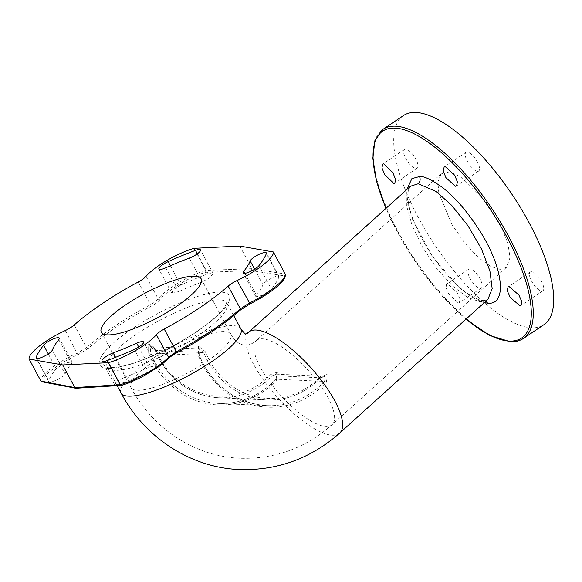 <?xml version="1.0" encoding="UTF-8"?>
<svg xmlns="http://www.w3.org/2000/svg" width="582" height="582" viewBox="0 0 582 582"><rect width="100%" height="100%" fill="white"/><g stroke="black" fill="none" stroke-linecap="round" stroke-linejoin="round"><path stroke-width="0.44" stroke-dasharray="2.91 2.18" d="M239.791 246.062L251.926 268.688L251.504 270.608L205.599 272.318C197.865 274.551 189.514 278.283 180.522 283.521C169.617 290.309 162.764 295.692 159.963 299.679C158.173 301.825 155.27 304 151.233 306.205A109.009 26.539 -28.2 0 0 88.071 348.603L77.886 354.773C69.236 358.403 60.463 363.524 51.572 370.145C45.374 375.121 42.442 378.94 42.784 381.61L76.526 388.07L121.827 385.233C129.131 382.985 136.85 379.639 144.998 375.208C155.081 369.73 162.749 364.296 168.016 358.905A1.419 1.171 -137.4 0 0 168.416 358.628M58.76 339.648L71.55 363.495L72.081 361.909L64.908 362.993L56.207 368.668A130.906 31.872 -28.2 0 0 48.692 380.817L48.677 381.53M36.702 358.461L48.692 380.817C46.647 385 64.064 377.696 65.089 373.942A112.508 27.39 -28.2 0 1 71.55 363.495M180.733 285.071L173.851 289.283L171.566 292.761L178.572 291.655A112.508 27.39 -28.2 0 1 202.07 281.986L210.109 277.534L213.121 273.453L208.072 273.831A130.906 31.872 -28.2 0 0 180.733 285.071L170.381 265.77M251.861 268.688L251.504 270.608L284.634 275.941L285.202 274.035L251.926 268.688L205.832 270.397L205.599 272.318M194.01 248.339L205.832 270.397C197.756 272.711 189.041 276.588 179.685 282.03C168.278 289.108 161.105 294.725 158.173 298.886C156.594 300.799 154.012 302.735 150.425 304.699A110.391 26.874 -28.2 0 0 86.463 347.636L77.406 353.107C69.476 356.41 61.03 361.226 52.074 367.54C44.043 373.666 40.325 378.184 40.929 381.101M284.634 275.941C284.838 278.342 282.452 281.746 277.476 286.14C270.79 292.266 257.433 300.399 250.085 303.804L240.06 310.271A109.009 26.539 151.8 0 1 176.899 352.67C172.861 354.867 169.9 356.948 168.016 358.905M146.875 372.815L153.844 368.762L156.311 365.642L149.479 367.067A112.508 27.39 -28.2 0 1 125.974 376.729L117.826 380.963L114.589 384.637L119.536 384.062A130.906 31.872 -28.2 0 0 146.875 372.815L134.311 349.382M244.767 273.336L256.502 295.22L255.935 296.747L262.853 295.19L271.401 289.225A130.906 31.872 -28.2 0 0 278.916 277.076L278.938 276.377M266.345 253.636L278.916 277.076C280.939 272.849 263.995 281.026 262.955 284.773A112.508 27.39 -28.2 0 1 256.502 295.22M41.817 381.763L42.784 381.61M480.208 301.832L483.642 300.559C487.061 300.043 488.487 299.643 487.92 299.359L480.208 301.832L467.652 297.54L452.41 285.886L436.675 268.367L422.605 247.321L412.158 225.663L406.76 206.363L406.905 192.809L410.528 186.204C408.317 188.655 407.465 192.933 407.989 199.029C408.92 209.505 413.431 222.491 421.514 237.987C429.931 253.592 439.919 267.444 451.487 279.549C459.416 287.704 466.749 293.575 473.464 297.176C477.72 299.381 481.11 300.508 483.642 300.559L485.846 301.236M484.239 302.676L472.635 297.708L459.285 287.683L432.193 256.226L412.42 219.065L407.618 202.441L406.803 189.565M403.501 115.542A125.952 46.153 -123.9 0 0 426.453 231.811A125.952 46.153 -123.9 0 0 531.431 327.782A125.952 46.153 -123.9 0 0 543.908 324.691M500.113 269.371L491.012 266.563L478.586 257.731L464.574 242.847L451.981 224.601L438.799 193.035L437.904 181.744L441.309 173.691L449.639 171.865L461.599 177.314L485.614 201.183L500.738 225.409L507.904 243.451L510.036 257.579L506.529 267.327L500.113 269.371M405.625 149.152A11.32 4.147 -123.9 0 0 404.505 149.429A11.32 4.147 -123.9 0 0 406.563 159.883A11.32 4.147 -123.9 0 0 415.999 168.504A11.32 4.147 -123.9 0 0 417.119 168.227A11.32 4.147 -123.9 0 0 415.061 157.78A11.32 4.147 -123.9 0 0 405.625 149.152M469.834 268.906A11.32 4.147 -123.9 0 0 468.714 269.182A11.32 4.147 -123.9 0 0 470.78 279.636A11.32 4.147 -123.9 0 0 480.215 288.265A11.32 4.147 -123.9 0 0 481.336 287.981A11.32 4.147 -123.9 0 0 479.27 277.534A11.32 4.147 -123.9 0 0 469.834 268.906M531.402 271.729A11.32 4.147 -123.9 0 0 530.282 272.005A11.32 4.147 -123.9 0 0 532.348 282.452A11.32 4.147 -123.9 0 0 541.784 291.08A11.32 4.147 -123.9 0 0 542.904 290.804A11.32 4.147 -123.9 0 0 540.845 280.349A11.32 4.147 -123.9 0 0 531.402 271.729M467.193 151.967A11.32 4.147 -123.9 0 0 466.073 152.251A11.32 4.147 -123.9 0 0 468.139 162.698A11.32 4.147 -123.9 0 0 477.575 171.326A11.32 4.147 -123.9 0 0 478.695 171.05A11.32 4.147 -123.9 0 0 476.629 160.596A11.32 4.147 -123.9 0 0 467.193 151.967M458.318 302.96L459.394 302.713L459.947 298.959L457.03 292.455L447.623 283.82L446.547 284.06L446.008 287.806L448.904 294.317L458.318 302.96M326.487 382.178L324.603 381.421L325.076 376.394L327.12 374.452L326.487 382.178L321.453 387.117A56.607 18.624 47.9 0 1 332.118 424.649A56.607 18.624 47.9 0 1 325.985 426.446A56.607 18.624 47.9 0 1 271.845 384.848L276.865 379.901L276.195 379.202L324.603 381.421L319.976 385.91A87.744 78.796 -87.4 0 1 266.702 405.625A87.744 78.796 -87.4 0 1 202.936 363.474L199.059 355.238L150.651 353.019L154.565 361.262A87.744 78.796 92.6 0 0 218.337 403.406A87.744 78.796 92.6 0 0 271.605 383.698L276.195 379.202L276.45 373.942L277.396 372.167L276.865 379.901M270.979 374.204L272.289 375.586L268.433 379.311A1.419 0.466 -132.1 0 1 266.956 378.104A80.556 72.343 -87.4 0 1 159.497 357.508A56.607 13.779 151.8 0 1 224.667 331.544A56.607 13.779 151.8 0 1 230.828 334.148C240.264 350.495 251.548 344.951 256.291 340.579A56.607 18.624 47.9 0 0 266.956 378.104L270.979 374.204L277.396 372.167M441.302 173.691L256.291 340.579A56.607 18.624 47.9 0 1 262.424 338.782A56.607 18.624 47.9 0 1 316.564 380.373L320.551 376.481L320.646 377.805L272.289 375.586L276.596 374.175L276.195 379.202M327.12 374.452L320.551 376.481M268.433 379.311A82.084 73.71 -87.4 0 1 218.592 397.753A82.084 73.71 -87.4 0 1 158.937 358.323L155.212 350.379L203.555 352.59L207.308 360.542A82.084 73.71 92.6 0 0 266.963 399.972A82.084 73.71 92.6 0 0 316.797 381.53L320.646 377.805L325.178 376.379L320.646 377.805M316.797 381.53A1.419 0.466 47.9 0 0 316.95 381.486C302.276 394.414 285.617 400.576 266.963 399.972L218.592 397.753C192.598 395.745 172.665 382.578 158.784 358.257L159.497 357.508L155.714 349.353L155.088 350.342L150.352 346.588L148.636 343.846L155.714 349.353M158.937 358.323L155.088 350.342M319.976 385.91A1.419 0.466 -132.1 0 1 321.453 387.117A89.264 80.163 -87.4 0 1 202.376 364.296L203.089 363.546L199.204 355.296L199.182 348.611L198.375 346.108L205.279 351.623L203.555 352.59L199.029 348.902L150.542 346.683L150.651 353.019L148.694 353.354L148.636 343.846M148.694 353.354L152.768 362.019A89.264 80.163 92.6 0 0 271.845 384.848A1.419 0.466 47.9 0 1 271.445 383.749M506.529 267.327L332.118 424.649C305.579 448.089 274.864 459.285 239.973 458.238C194.854 456.528 152.419 428.417 131.045 387.648A56.607 13.779 151.8 0 0 137.207 390.26A56.607 13.779 151.8 0 0 202.376 364.296L198.331 355.624L199.204 355.282M198.375 346.108L198.331 355.624M205.279 351.623L209.105 359.778A80.556 72.343 92.6 0 0 316.564 380.373A1.419 0.466 47.9 0 1 316.957 381.479M150.542 346.683L155.212 350.379M199.029 348.902L199.059 355.238M316.95 381.486L320.733 377.791M325.076 376.394L276.596 374.175M121.071 393.003A67.934 16.536 151.8 0 1 161.745 352.779A67.934 16.536 151.8 0 1 233.418 325.673A67.934 16.536 151.8 0 1 240.803 328.801M114.61 370.298A67.934 16.536 151.8 0 1 107.219 367.169A67.934 16.536 151.8 0 1 147.893 326.946A67.934 16.536 151.8 0 1 219.567 299.839A67.934 16.536 151.8 0 1 226.951 302.967A67.934 16.536 151.8 0 1 186.284 343.191A67.934 16.536 151.8 0 1 114.61 370.298M107.757 368.319A73.441 17.882 151.8 0 1 132.216 328.757A73.441 17.882 151.8 0 1 221.233 292.142A73.441 17.882 151.8 0 1 196.767 331.711A73.441 17.882 151.8 0 1 107.757 368.319M251.97 268.695L251.504 270.608M75.66 388.238L76.526 388.07M65.3 330.532L77.886 354.773M74.285 324.916L86.463 347.636A1.419 0.96 -131.5 0 0 88.071 348.603M138.247 281.986L151.233 306.205M146.067 276.312L158.173 298.886A1.419 1.157 -141.6 0 0 159.963 299.679M339.706 433.052A67.934 22.349 47.9 0 1 332.337 435.212A67.934 22.349 47.9 0 1 270.688 389.496A67.934 22.349 47.9 0 1 248.703 332.169M523.451 338.418A125.952 46.153 56.1 0 1 510.981 341.51A125.952 46.153 56.1 0 1 406.003 245.539A125.952 46.153 56.1 0 1 383.051 129.269M466.015 319.118A124.577 45.651 56.1 0 1 386.026 208.305M201.125 278.763L230.828 334.148A56.607 13.779 151.8 0 1 209.105 359.778L207.308 360.542M101.348 332.264L131.045 387.648A56.607 13.779 151.8 0 1 152.768 362.019L154.565 361.262M271.605 383.698A1.419 0.466 47.9 0 0 271.452 383.742C255.825 397.506 238.118 404.061 218.337 403.406L266.702 405.625C239.115 403.515 217.915 389.489 203.089 363.539L202.936 363.474M106.964 360.629L119.536 384.062M138.727 347.018L149.479 367.067M115.571 357.333L125.974 376.729M258.837 265.792L271.401 289.225M254.618 269.226L262.955 284.773M48.291 353.9L56.207 368.668M52.307 350.095L65.089 373.942M197.349 253.817L208.072 273.831M165.783 267.807L178.572 291.655M189.288 258.139L202.07 281.986M233.768 315.677L226.835 302.611L224.914 306.816C223.11 309.559 220.149 312.832 216.031 316.63C210.306 321.875 203.074 327.375 194.344 333.13C179.671 342.711 164.35 350.844 148.381 357.544C138.851 361.487 130.441 364.303 123.144 365.991C117.731 367.213 113.512 367.737 110.493 367.577L106.993 366.871L117.171 385.728M465.913 319.212L442.931 296.958L420.757 269.502L401.216 239.144L385.939 208.385M404.505 149.429L382.643 164.102M417.119 168.227L394.865 183.17M468.714 269.182L446.547 284.06M481.336 287.981L459.394 302.713M271.452 383.742L276.057 379.238M530.282 272.005L508.028 286.941M542.904 290.804L521.05 305.477M466.073 152.251L444.139 166.976M478.695 171.05L456.528 185.927M156.303 365.627L143.609 341.954M114.61 384.673L101.974 361.102M278.953 276.406L266.367 252.937M255.92 296.711L243.167 272.929M48.692 381.559L36.106 358.083M72.059 361.873L59.306 338.091M171.566 292.746L158.864 269.066M213.143 273.489L200.506 249.918"/><path stroke-width="0.87" d="M273.373 251.977A36.797 8.956 -28.2 0 1 237.172 280.488A11.32 2.757 -28.2 0 0 228.188 286.104A110.391 26.874 -28.2 0 1 164.233 329.041A11.32 2.757 -28.2 0 0 156.405 334.708A36.797 8.956 -28.2 0 1 108.47 362.681L62.681 364.958L29.1 359.043A36.797 8.956 -28.2 0 1 65.3 330.532A11.32 2.757 -28.2 0 0 74.285 324.916A110.391 26.874 -28.2 0 1 138.247 281.986A11.32 2.757 -28.2 0 0 146.067 276.312A36.797 8.956 -28.2 0 1 194.01 248.339L239.791 246.062L273.373 251.977L285.202 274.035C285.464 276.537 283.012 280.073 277.847 284.634C270.936 290.993 256.931 299.519 249.278 303.062L240.373 308.816A110.391 26.874 151.8 0 1 176.411 351.754L168.511 357.275C163.011 362.921 155.001 368.595 144.474 374.313C135.992 378.926 127.931 382.403 120.292 384.731L121.827 385.233M107.503 334.868A56.607 13.779 151.8 0 1 101.348 332.264A56.607 13.779 151.8 0 1 135.242 298.741A56.607 13.779 151.8 0 1 194.97 276.152A56.607 13.779 151.8 0 1 201.125 278.763A56.607 13.779 151.8 0 1 167.23 312.279A56.607 13.779 151.8 0 1 107.503 334.868M136.69 343.22A112.508 27.39 -28.2 0 1 113.192 352.881A9.196 2.241 -28.2 0 0 101.974 361.102A9.196 2.241 -28.2 0 0 106.964 360.629A130.906 31.872 -28.2 0 0 134.311 349.382A9.196 2.241 -28.2 0 0 143.609 341.954A9.196 2.241 -28.2 0 0 136.69 343.22L138.727 347.018M43.643 345.228A130.906 31.872 -28.2 0 0 36.128 357.384A9.196 2.241 -28.2 0 0 36.106 358.083A9.196 2.241 -28.2 0 0 44.152 356.293A9.196 2.241 -28.2 0 0 52.307 350.095A112.508 27.39 -28.2 0 1 58.76 339.648A9.196 2.241 -28.2 0 0 59.306 338.091A9.196 2.241 -28.2 0 0 52.264 339.415A9.196 2.241 -28.2 0 0 43.643 345.228L48.291 353.9M195.508 250.391A130.906 31.872 -28.2 0 0 168.162 261.638A9.196 2.241 -28.2 0 0 158.864 269.066A9.196 2.241 -28.2 0 0 165.783 267.807A112.508 27.39 -28.2 0 1 189.288 258.139A9.196 2.241 -28.2 0 0 200.506 249.918A9.196 2.241 -28.2 0 0 195.508 250.391L197.349 253.817M250.173 260.925A112.508 27.39 -28.2 0 1 243.713 271.372A9.196 2.241 -28.2 0 0 243.167 272.929A9.196 2.241 -28.2 0 0 250.209 271.605A9.196 2.241 -28.2 0 0 258.837 265.792A130.906 31.872 -28.2 0 0 266.345 253.636A9.196 2.241 -28.2 0 0 266.367 252.937A9.196 2.241 -28.2 0 0 258.328 254.727A9.196 2.241 -28.2 0 0 250.173 260.925L254.618 269.226M285.347 274.464L285.202 274.035M75.951 388.259L121.529 385.386M62.681 364.958L74.809 387.583L120.292 384.731L108.47 362.681M29.1 359.043L40.929 381.101L74.765 387.568L75.929 388.259M40.929 381.101L41.817 381.763L75.689 388.238M410.528 186.204L418.24 183.73L436.289 191.573L451.719 205.388L467.964 225.736L481.394 248.754L489.891 270.856L492.168 288.614L487.92 299.359L339.706 433.052A67.934 22.349 47.9 0 0 317.721 375.725A67.934 22.349 47.9 0 0 256.065 330.016A67.934 22.349 47.9 0 0 248.703 332.169L410.528 186.204M406.803 189.565L411.889 178.616L419.506 176.542C423.645 175.924 431.189 179.482 442.138 187.215C455.226 197.385 467.921 212.168 480.23 231.563C503.947 268.957 507.104 305.492 487.687 303.157L484.239 302.676M519.893 305.776L521.05 305.477L521.778 301.607L518.933 295.067L509.192 286.635L508.028 286.941L507.293 290.811L510.159 297.351L519.893 305.776M455.357 186.24L456.528 185.927L457.394 181.97L454.753 175.277L445.303 166.663L444.139 166.976L443.273 170.933L445.899 177.626L455.357 186.24M523.451 338.418L543.908 324.691A125.952 46.153 -123.9 0 0 520.955 208.421A125.952 46.153 -123.9 0 0 415.977 112.45A125.952 46.153 -123.9 0 0 403.501 115.542L383.051 129.269A125.952 46.153 56.1 0 1 395.52 126.178A125.952 46.153 56.1 0 1 500.505 222.149A125.952 46.153 56.1 0 1 523.451 338.418C519.777 340.856 515.383 341.954 510.269 341.714L489.811 335.487L465.913 319.212M393.788 183.417L394.865 183.17L395.542 179.336L392.872 172.672L383.727 163.848L382.643 164.102L381.959 167.936L384.651 174.585L393.788 183.417M233.768 315.677L240.803 328.801A67.934 16.536 151.8 0 1 200.128 369.024A67.934 16.536 151.8 0 1 128.462 396.131A67.934 16.536 151.8 0 1 121.071 393.003L117.171 385.728M164.233 329.041L176.913 352.699C172.949 354.875 170.111 356.861 168.409 358.643L160.799 365.27L144.612 375.455C136.312 379.901 128.629 383.211 121.558 385.371M228.188 286.104L240.373 308.816A1.419 0.96 -131.5 0 1 240.33 310.119C223.83 324.552 202.696 338.746 176.913 352.699L176.899 352.67M237.172 280.488L250.034 303.877L240.322 310.126A1.419 0.96 -131.5 0 1 240.06 310.271M74.874 387.576L76.526 388.07M156.405 334.708L168.511 357.275A1.419 1.171 -137.4 0 1 168.416 358.628M250.085 303.804L250.034 303.877C268.317 294.594 286.169 281.906 285.34 274.449M74.765 387.568L75.66 388.238M485.846 301.236L487.687 303.157M418.24 183.73C420.226 181.657 420.648 179.263 419.506 176.542M386.026 208.305A124.577 45.651 56.1 0 1 395.062 128.091A124.577 45.651 56.1 0 1 506.907 237.085A124.577 45.651 56.1 0 1 509.257 341.067A124.577 45.651 56.1 0 1 466.015 319.118M113.192 352.881L115.571 357.333M243.713 271.372L244.767 273.336M36.128 357.384L36.702 358.461M168.162 261.638L170.381 265.77M121.071 393.003C144.227 437.206 190.43 467.732 239.544 469.55C277.505 470.663 310.89 458.5 339.706 433.052M248.703 332.169L245.757 333.828C246.055 335.028 244.404 333.348 240.803 328.801M385.939 208.385L376.612 181.46L372.822 158.311L374.917 140.495L383.051 129.269"/></g></svg>
